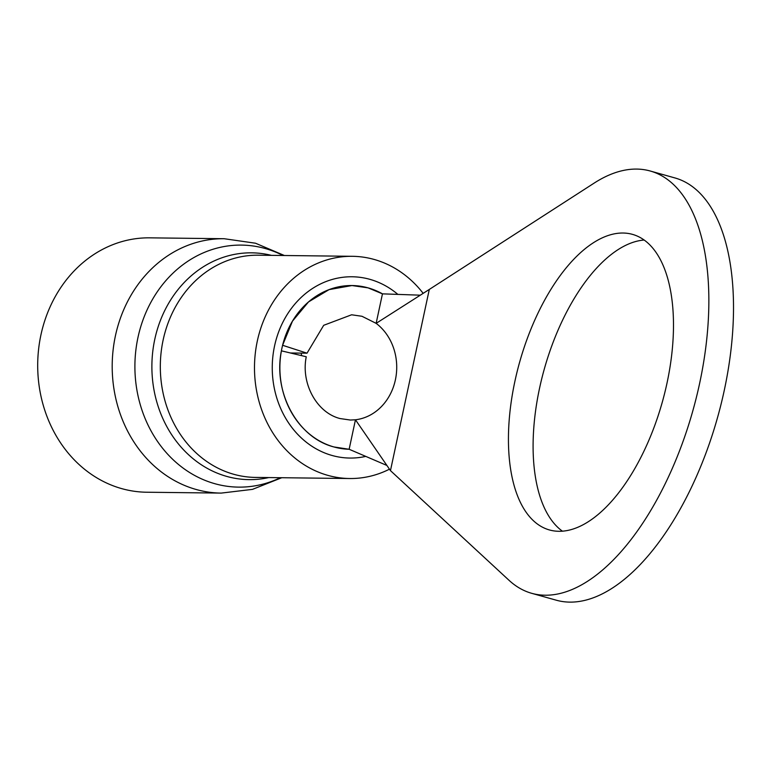 <?xml version="1.0" encoding="UTF-8"?>
<svg xmlns="http://www.w3.org/2000/svg" width="772" height="772" viewBox="0 0 772 772"><rect width="100%" height="100%" fill="white"/><g stroke="black" fill="none" stroke-linecap="round" stroke-linejoin="round"><path stroke-width="1.16" d="M333.948 446.959C297.722 437.869 272.892 392.446 281.404 350.835L306.262 356.751C300.79 383.501 316.752 412.702 340.037 418.549L350.382 420.045L355.458 419.775L349.137 449.275L333.948 446.959M368.061 287.86L382.458 293.852L376.138 323.352L361.971 316.279L351.617 314.783L323.7 325.302L307.024 353.18L282.591 345.277L292.463 321.152L308.53 301.91L329.084 289.616L351.964 285.543L368.061 287.86M429.3 289.442L376.138 323.352A52.631 45.722 -89.3 0 1 395.389 379.863A52.631 45.722 -89.3 0 1 355.458 419.775L390.458 470.621L429.3 289.442L594.179 183.089A219.306 105.832 -74.3 0 1 650.198 170.998L674.853 177.917A219.306 105.832 -74.3 0 1 724.271 390.352A219.306 105.832 -74.3 0 1 556.39 600.23L531.725 593.321A219.306 105.832 -74.3 0 0 699.615 383.433A219.306 105.832 -74.3 0 0 650.198 170.998M301.64 355.651A52.631 45.722 90.7 0 0 301.138 353.113M290.465 352.987L307.024 353.18M644.128 240.034A153.512 74.083 -74.3 0 0 539.56 388.181A153.512 74.083 -74.3 0 0 562.45 531.204M667.018 383.057A153.512 74.083 -74.3 0 0 632.422 234.35A153.512 74.083 -74.3 0 0 514.905 381.272A153.512 74.083 -74.3 0 0 549.5 529.968A153.512 74.083 -74.3 0 0 667.018 383.057M390.458 470.621L509.028 580.303A219.306 105.832 -74.3 0 0 531.725 593.321M420.296 295.184L382.458 293.852A81.871 71.121 -89.3 0 0 351.964 285.543A81.871 71.121 -89.3 0 0 286.373 333.494A81.871 71.121 -89.3 0 0 297.693 421.811A81.871 71.121 -89.3 0 0 349.137 449.265L386.888 465.448M365.764 456.397A90.642 78.734 -89.3 0 1 349.938 458.057A90.642 78.734 -89.3 0 1 291.98 427.64A90.642 78.734 -89.3 0 1 279.445 329.866A90.642 78.734 -89.3 0 1 352.071 276.772A90.642 78.734 -89.3 0 1 397.87 294.393A90.642 78.734 -89.3 0 0 369.885 279.339A90.642 78.734 -89.3 0 0 352.071 276.772L352.071 276.772A90.642 78.734 -89.3 0 0 272.902 356.153A90.642 78.734 -89.3 0 0 332.124 455.49A90.642 78.734 -89.3 0 0 349.938 458.057A90.642 78.734 -89.3 0 0 365.764 456.397M121.696 488.618A127.197 110.492 -89.3 0 1 38.6 349.233A127.197 110.492 -89.3 0 1 149.681 237.844L224.179 238.722A127.197 110.492 -89.3 0 0 113.098 350.112A127.197 110.492 -89.3 0 0 196.194 489.496A127.197 110.492 -89.3 0 0 221.197 493.096L146.699 492.227A127.197 110.492 -89.3 0 1 121.696 488.618M389.464 469.183A111.12 96.519 -89.3 0 1 349.697 478.524A111.12 96.519 -89.3 0 1 327.859 475.369A111.12 96.519 -89.3 0 1 255.271 353.615A111.12 96.519 -89.3 0 1 352.312 256.304A111.12 96.519 -89.3 0 1 374.15 259.45A111.12 96.519 -89.3 0 1 423.172 293.35M280.39 477.704A121.03 105.127 -89.3 0 1 214.819 483.697A121.03 105.127 -89.3 0 1 137.966 337.48A121.03 105.127 -89.3 0 1 265.24 248.526A121.03 105.127 -89.3 0 1 282.996 255.493M268.801 477.569A113.407 98.507 -89.3 0 1 226.775 476.42A113.407 98.507 -89.3 0 1 154.448 340.906A113.407 98.507 -89.3 0 1 271.406 255.358M349.697 478.524L255.532 477.414A111.12 96.519 -89.3 0 1 233.694 474.269A111.12 96.519 -89.3 0 1 161.107 352.505A111.12 96.519 -89.3 0 1 258.147 255.204L352.312 256.304M284.376 255.503L255.503 243.219L224.179 238.722M281.77 477.723L252.483 489.371L221.197 493.096"/></g></svg>
